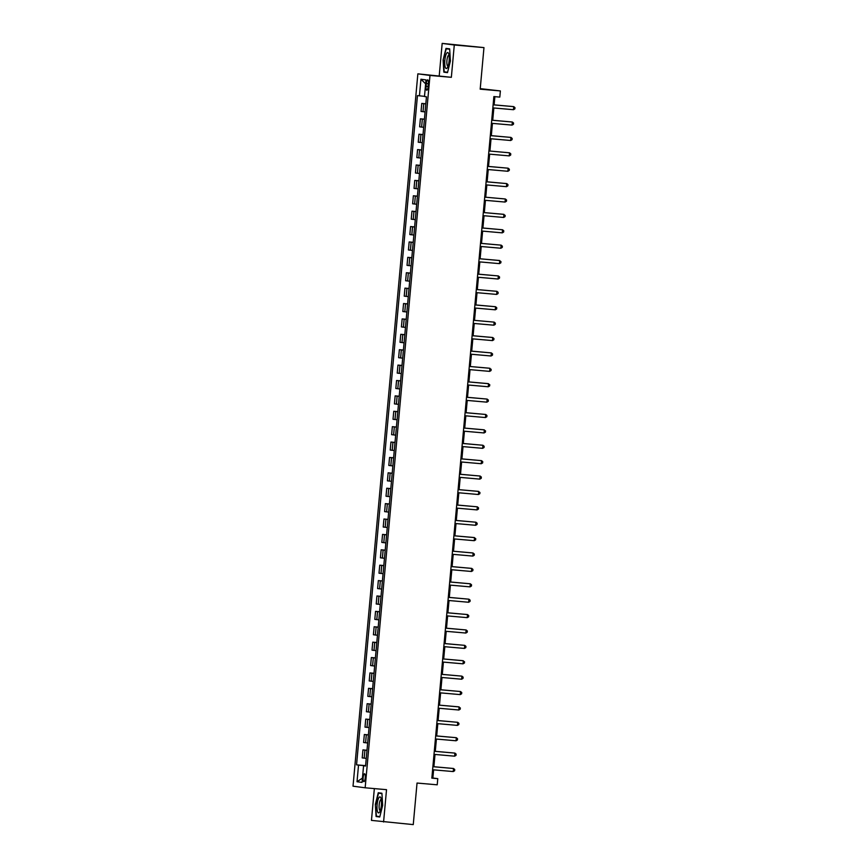 <?xml version="1.0" encoding="UTF-8"?>
<svg xmlns="http://www.w3.org/2000/svg" width="868" height="868" viewBox="0 0 868 868"><rect width="100%" height="100%" fill="white"/><g stroke="black" fill="none" stroke-linecap="round" stroke-linejoin="round"><path stroke-width="1.3" d="M365.233 777.837A3.96 1.052 -85 0 0 364.527 773.757A3.96 1.052 -85 0 0 363.139 777.554A3.96 1.052 -85 0 0 363.833 781.634A3.96 1.052 -85 0 0 365.233 777.837M374.347 788.6L371.461 820.39L413.255 824.6L417.041 783.044L437.222 784.813L437.776 778.661L432.861 778.01L433.609 769.84M417.855 73.845L353.026 786.191L365.157 787.786L429.986 75.44L417.855 73.845L451.349 77.317L454.289 44.995L442.17 43.4L439.23 75.722M442.17 43.4L483.964 47.61L480.188 89.165L500.369 90.934L480.232 88.634M454.289 44.995L483.964 47.61M500.369 90.934L499.805 97.097L493.87 96.576L431.841 778.14L437.776 778.661M426.329 83.556L426.079 86.268A3.83 1.02 -85 0 0 426.763 90.218A3.83 1.02 -85 0 0 428.108 86.54L428.358 83.827A3.83 1.02 -85 0 0 427.674 79.878A3.83 1.02 -85 0 0 426.329 83.556L428.369 83.74M424.495 96.359L417.454 95.599L356.553 764.849L365.591 765.641M419.439 95.86L420.947 79.238L425.993 79.899L424.485 96.522L426.459 96.793L365.558 766.032L363.573 765.771L362.064 782.394L357.019 781.732L358.527 765.109L356.553 764.849M451.349 77.317L429.986 75.44M383.58 821.996L386.52 789.674L365.157 787.786M433.891 766.726L435.009 754.455M435.291 751.341L436.409 739.059M436.691 735.945L437.808 723.673M438.09 720.559L439.208 708.277M439.49 705.163L440.608 692.881M440.89 689.767L442.007 677.496M442.3 674.382L443.407 662.1M443.7 658.986L444.817 646.703M445.1 643.589L446.217 631.318M446.499 628.204L447.617 615.922M447.899 612.808L449.016 600.537M449.298 597.423L450.416 585.14M450.698 582.027L451.816 569.744M452.098 566.63L453.215 554.359M453.497 551.245L454.615 538.963M454.897 535.849L456.015 523.567M456.308 520.453L457.425 508.181M457.707 505.067L458.825 492.785M459.107 489.671L460.224 477.4M460.507 474.275L461.624 462.004M461.906 458.89L463.024 446.608M463.306 443.494L464.423 431.222M464.705 428.108L465.823 415.826M466.105 412.712L467.223 400.43M467.505 397.316L468.622 385.045M468.915 381.931L470.022 369.649M470.315 366.535L471.433 354.252M471.715 351.139L472.832 338.867M473.114 335.753L474.232 323.471M474.514 320.357L475.631 308.086M475.914 304.972L477.031 292.69M477.313 289.576L478.431 277.293M478.713 274.179L479.83 261.908M480.113 258.794L481.23 246.512M481.512 243.398L482.63 231.116M482.923 228.002L484.04 215.731M484.322 212.617L485.44 200.334M485.722 197.22L486.839 184.949M487.122 181.835L488.239 169.553M488.521 166.439L489.639 154.157M489.921 151.043L491.038 138.772M491.321 135.658L492.438 123.375M492.72 120.261L493.838 107.979M494.12 104.865L494.868 96.663M365.58 765.782L364.571 765.847M431.863 777.923L432.861 778.01M425.819 103.91L421.772 103.422L425.83 103.78M366.253 758.382L362.206 757.894L362.933 749.898L366.99 750.256M367.652 742.986L363.605 742.509L364.332 734.502L368.39 734.86M369.052 727.59L365.005 727.113L365.732 719.105L369.801 719.463M370.462 712.205L366.404 711.727L367.142 703.72L371.2 704.078M371.862 696.809L367.815 696.331L368.542 688.324L372.6 688.682M373.262 681.423L369.215 680.935L369.942 672.939L373.999 673.286M374.661 666.027L370.614 665.55L371.341 657.543L375.399 657.901M376.061 650.631L372.014 650.154L372.741 642.146L376.799 642.504M377.461 635.246L373.414 634.758L374.141 626.761L378.198 627.119M378.86 619.85L374.813 619.372L375.54 611.365L379.598 611.723M380.26 604.453L376.213 603.976L376.94 595.969L380.998 596.327M381.66 589.068L377.613 588.58L378.339 580.583L382.408 580.942M383.059 573.672L379.012 573.195L379.75 565.187L383.808 565.545M384.47 558.287L380.412 557.798L381.15 549.802L385.208 550.149M385.869 542.891L381.822 542.413L382.549 534.406L386.607 534.764M387.269 527.494L383.222 527.017L383.949 519.01L388.007 519.368M388.669 512.109L384.622 511.621L385.349 503.624L389.406 503.982M390.068 496.713L386.021 496.236L386.748 488.228L390.806 488.586M391.468 481.317L387.421 480.839L388.148 472.832L392.206 473.19M392.868 465.932L388.821 465.443L389.548 457.447L393.605 457.805M394.267 450.535L390.22 450.058L390.947 442.051L395.005 442.409M395.667 435.15L391.62 434.662L392.347 426.665L396.416 427.013M397.077 419.754L393.02 419.277L393.757 411.269L397.815 411.627M398.477 404.358L394.43 403.88L395.157 395.873L399.215 396.231M399.877 388.972L395.83 388.484L396.557 380.488L400.615 380.846M401.276 373.576L397.229 373.099L397.956 365.092L402.014 365.45M402.676 358.18L398.629 357.703L399.356 349.695L403.414 350.054M404.076 342.795L400.029 342.307L400.756 334.31L404.814 334.668M405.475 327.399L401.428 326.921L402.155 318.914L406.213 319.272M406.875 312.013L402.828 311.525L403.555 303.529L407.613 303.876M408.275 296.617L404.228 296.14L404.955 288.133L409.023 288.491M409.674 281.221L405.627 280.744L406.365 272.736L410.423 273.094M411.085 265.836L407.027 265.348L407.765 257.351L411.823 257.709M412.484 250.44L408.437 249.962L409.164 241.955L413.222 242.313M413.884 235.044L409.837 234.566L410.564 226.559L414.622 226.917M415.284 219.658L411.237 219.17L411.964 211.174L416.022 211.532M416.683 204.262L412.636 203.785L413.363 195.777L417.421 196.135M418.083 188.877L414.036 188.389L414.763 180.392L418.821 180.739M419.483 173.481L415.436 173.003L416.163 164.996L420.221 165.354M420.882 158.084L416.835 157.607L417.562 149.6L421.62 149.958M422.282 142.699L418.235 142.211L418.962 134.214L423.031 134.562M423.692 127.303L419.635 126.826L420.372 118.818L424.43 119.176M425.092 111.907L421.045 111.43L421.772 103.422M424.419 119.296L420.372 118.818M423.02 134.692L418.962 134.214M421.609 150.088L417.562 149.6M420.21 165.473L416.163 164.996M418.81 180.869L414.763 180.392M417.41 196.255L413.363 195.777M416.011 211.651L411.964 211.174M414.611 227.047L410.564 226.559M413.211 242.432L409.164 241.955M411.812 257.829L407.765 257.351M410.412 273.225L406.365 272.736M409.002 288.61L404.955 288.133M407.602 304.006L403.555 303.529M406.202 319.391L402.155 318.914M404.803 334.788L400.756 334.31M403.403 350.184L399.356 349.695M402.003 365.569L397.956 365.092M400.604 380.965L396.557 380.488M399.204 396.361L395.157 395.873M397.804 411.747L393.757 411.269M396.405 427.143L392.347 426.665M394.994 442.539L390.947 442.051M393.595 457.924L389.548 457.447M392.195 473.32L388.148 472.832M390.795 488.706L386.748 488.228M389.396 504.102L385.349 503.624M387.996 519.498L383.949 519.01M386.596 534.883L382.549 534.406M385.197 550.279L381.15 549.802M383.797 565.676L379.75 565.187M382.387 581.061L378.339 580.583M380.987 596.457L376.94 595.969M379.587 611.842L375.54 611.365M378.188 627.239L374.141 626.761M376.788 642.635L372.741 642.146M375.388 658.02L371.341 657.543M373.989 673.416L369.942 672.939M372.589 688.812L368.542 688.324M371.189 704.198L367.142 703.72M369.79 719.594L365.732 719.105M368.379 734.979L364.332 734.502M366.98 750.375L362.933 749.898M358.527 765.109L364.593 765.695M365.569 765.912L363.573 765.771M425.635 83.849L420.947 79.238M357.019 781.732L362.455 778.108M443.092 60.033L443.841 72.153L447.487 72.641L450.394 60.999L449.657 48.868L446 48.391L443.092 60.033L446.26 48.792L449.678 49.237M379.75 817.005L382.658 805.363L381.909 793.233L378.264 792.755L375.356 804.397L376.094 816.517L379.75 817.005M447.53 72.478L443.841 72.153M379.783 816.842L376.094 816.517M379.837 816.625L376.419 816.18L375.356 804.397M493.122 104.822L513.758 106.634L513.476 109.704L492.84 107.892M493.122 104.778L513.758 106.634L514.974 107.654L514.854 108.891L513.476 109.704M491.722 120.207L512.359 122.019L512.077 125.1L491.44 123.289M491.722 120.175L512.359 122.019L513.563 123.05L513.455 124.287L512.077 125.1M490.322 135.603L510.948 137.415L510.677 140.497L490.04 138.685M490.322 135.571L510.948 137.415L512.163 138.446L512.055 139.672L510.677 140.497M509.277 155.882L510.655 155.068L510.764 153.831L509.549 152.811L488.923 150.956L509.549 152.811L509.277 155.882L488.641 154.07M487.512 166.385L508.149 168.197L507.867 171.278L487.241 169.466M487.523 166.352L508.149 168.197L509.364 169.227L509.256 170.453L507.867 171.278M447.421 67.606A8.04 2.148 -85 0 0 449.125 60.673A8.04 2.148 -85 0 0 448.626 53.599A8.04 2.148 -85 0 0 446.553 53.469A8.04 2.148 -85 0 0 444.774 64.254A8.04 2.148 -85 0 0 447.389 67.65A8.04 2.148 -85 0 0 447.421 67.606M449.027 55.226A5.501 1.465 -85 0 0 448.864 55.183A5.501 1.465 -85 0 0 448.094 55.812A5.501 1.465 -85 0 0 446.846 61.921A5.501 1.465 -85 0 0 447.91 66.142A5.501 1.465 -85 0 0 448.072 66.12M449.667 49.085L446.26 48.792M447.584 72.261L444.166 71.816L443.45 60.066M377.113 804.614A8.04 2.148 -85 0 0 379.652 812.014A8.04 2.148 -85 0 0 381.367 805.178A8.04 2.148 -85 0 0 380.878 797.963A8.04 2.148 -85 0 0 377.113 804.614M381.291 799.591A5.501 1.465 -85 0 0 381.128 799.536A5.501 1.465 -85 0 0 379.186 804.831A5.501 1.465 -85 0 0 380.162 810.506A5.501 1.465 -85 0 0 380.325 810.484M375.703 804.43L378.524 793.157L381.931 793.602M381.92 793.45L378.524 793.157M486.113 181.781L506.749 183.593L506.467 186.674L485.83 184.851M486.123 181.737L506.749 183.593L507.964 184.624L507.856 185.85L506.467 186.674M505.067 202.06L506.456 201.246L506.565 200.009L505.35 198.989L484.713 197.134L505.35 198.989L505.067 202.06L484.431 200.248M503.668 217.456L505.046 216.631L505.165 215.405L503.125 214.266L483.313 212.53L503.95 214.374L503.668 217.456L483.031 215.644M481.914 227.958L502.55 229.77L502.268 232.852L481.631 231.029M481.914 227.915L502.55 229.77L503.765 230.79L503.646 232.027L502.268 232.852M480.514 243.344L501.151 245.156L500.869 248.237L480.232 246.425M480.514 243.311L501.151 245.156L502.366 246.186L502.246 247.423L500.869 248.237M499.469 263.633L500.847 262.809L500.955 261.583L498.926 260.443L479.114 258.707L499.751 260.552L499.469 263.633L478.832 261.821M477.715 274.136L498.351 275.948L498.069 279.019L477.433 277.207M477.715 274.093L498.351 275.948L499.556 276.968L499.447 278.205L498.069 279.019M476.315 289.521L496.941 291.333L496.67 294.415L476.033 292.603M476.315 289.489L496.941 291.333L498.156 292.364L498.048 293.59L496.67 294.415M474.904 304.918L495.541 306.729L495.27 309.811L474.633 307.999M474.915 304.874L495.541 306.729L496.756 307.76L496.648 308.986L495.27 309.811M493.859 325.196L495.248 324.382L495.357 323.146L494.142 322.126L473.516 320.27L494.142 322.126L493.859 325.196L473.223 323.384M472.105 335.699L492.742 337.511L492.46 340.592L471.823 338.78M472.116 335.666L492.742 337.511L493.957 338.542L493.849 339.768L492.46 340.592M470.706 351.095L491.342 352.907L491.06 355.988L470.423 354.166M470.706 351.052L491.342 352.907L492.557 353.927L492.449 355.164L491.06 355.988M489.661 371.374L491.038 370.56L491.158 369.323L489.118 368.184L469.306 366.448L489.943 368.292L489.661 371.374L469.024 369.562M488.261 386.77L489.639 385.945L489.758 384.719L487.718 383.58L467.906 381.844L488.543 383.689L488.261 386.77L467.624 384.958M466.507 397.273L487.143 399.085L486.861 402.155L466.224 400.343M466.507 397.229L487.143 399.085L488.358 400.105L488.239 401.341L486.861 402.155M465.107 412.658L485.744 414.47L485.462 417.551L464.825 415.739M465.107 412.625L485.744 414.47L486.948 415.501L486.839 416.727L485.462 417.551M484.062 432.948L485.44 432.123L485.548 430.897L483.519 429.758L463.707 428.022L484.333 429.866L484.062 432.948L463.425 431.136M462.297 443.439L482.933 445.262L482.662 448.333L462.026 446.521M462.308 443.407L482.933 445.262L484.149 446.282L484.04 447.519L482.662 448.333M460.897 458.836L481.534 460.648L481.252 463.729L460.626 461.917M460.908 458.803L481.534 460.648L482.749 461.678L482.641 462.904L481.252 463.729M459.498 474.232L480.134 476.044L479.852 479.125L459.215 477.302M459.508 474.188L480.134 476.044L481.349 477.064L481.241 478.301L479.852 479.125M478.452 494.51L479.841 493.697L479.95 492.46L477.921 491.321L458.098 489.585L478.735 491.429L478.452 494.51L457.816 492.699M456.698 505.013L477.335 506.825L477.053 509.907L456.416 508.095M456.698 504.981L477.335 506.825L478.55 507.856L478.431 509.082L477.053 509.907M455.299 520.409L475.935 522.221L475.653 525.292L455.016 523.48M455.299 520.366L475.935 522.221L477.15 523.241L477.031 524.478L475.653 525.292M474.254 540.688L475.631 539.863L475.751 538.637L473.711 537.498L453.899 535.762L474.536 537.607L474.254 540.688L453.617 538.876M472.854 556.084L474.232 555.26L474.34 554.034L472.311 552.894L452.499 551.158L473.136 553.003L472.854 556.084L452.217 554.272M451.1 566.576L471.736 568.399L471.454 571.47L450.817 569.658M451.1 566.544L471.736 568.399L472.941 569.419L472.832 570.656L471.454 571.47M449.7 581.972L470.326 583.784L470.055 586.866L449.418 585.054M449.7 581.94L470.326 583.784L471.541 584.815L471.433 586.041L470.055 586.866M448.289 597.368L468.926 599.18L468.655 602.262L448.018 600.439M448.3 597.325L468.926 599.18L470.141 600.2L470.033 601.437L468.655 602.262M446.89 612.754L467.526 614.566L467.244 617.647L446.608 615.835M446.901 612.721L467.526 614.566L468.742 615.596L468.633 616.833L467.244 617.647M445.49 628.15L466.127 629.962L465.845 633.043L445.208 631.231M445.501 628.117L466.127 629.962L467.342 630.993L467.234 632.219L465.845 633.043M444.091 643.546L464.727 645.358L464.445 648.429L443.808 646.617M444.091 643.503L464.727 645.358L465.942 646.378L465.834 647.615L464.445 648.429M463.045 663.825L464.423 663L464.543 661.774L462.503 660.635L442.691 658.899L463.328 660.743L463.045 663.825L442.409 662.013M441.291 674.327L461.928 676.139L461.646 679.221L441.009 677.409M441.291 674.295L461.928 676.139L463.143 677.17L463.024 678.396L461.646 679.221M439.892 689.713L460.528 691.536L460.246 694.606L439.609 692.794M439.892 689.68L460.528 691.536L461.743 692.555L461.624 693.792L460.246 694.606M458.846 710.002L460.224 709.178L460.333 707.952L458.304 706.812L438.492 705.076L459.129 706.921L458.846 710.002L438.21 708.19M437.092 720.505L457.729 722.317L457.447 725.398L436.81 723.576M437.092 720.462L457.729 722.317L458.933 723.337L458.825 724.574L457.447 725.398M435.682 735.89L456.318 737.702L456.047 740.784L435.411 738.972M435.693 735.858L456.318 737.702L457.534 738.733L457.425 739.97L456.047 740.784M434.282 751.287L454.919 753.098L454.637 756.18L434.011 754.368M434.293 751.254L454.919 753.098L456.134 754.129L456.026 755.355L454.637 756.18M432.882 766.683L453.519 768.495L453.237 771.565L432.6 769.753M432.893 766.639L453.519 768.495L454.734 769.515L454.626 770.751L453.237 771.565M423.02 111.69L423.747 103.683M421.62 127.086L422.347 119.079M420.221 142.471L420.947 134.475M418.821 157.868L419.548 149.86M417.421 173.264L418.148 165.256M416.022 188.649L416.749 180.653M414.622 204.045L415.349 196.038M413.211 219.441L413.949 211.434M411.812 234.827L412.539 226.819M410.412 250.223L411.139 242.215M409.012 265.608L409.739 257.612M407.613 281.004L408.34 272.997M406.213 296.4L406.94 288.393M404.814 311.786L405.54 303.789M403.414 327.182L404.141 319.174M402.014 342.578L402.741 334.571M400.615 357.963L401.341 349.956M399.204 373.359L399.942 365.352M397.804 388.745L398.531 380.748M396.405 404.141L397.132 396.134M395.005 419.537L395.732 411.53M393.605 434.922L394.332 426.926M392.206 450.318L392.933 442.311M390.806 465.715L391.533 457.707M389.406 481.1L390.133 473.103M388.007 496.496L388.734 488.489M386.596 511.881L387.334 503.885M385.197 527.277L385.924 519.27M383.797 542.674L384.524 534.666M382.397 558.059L383.124 550.062M380.998 573.455L381.725 565.448M379.598 588.851L380.325 580.844M378.198 604.236L378.925 596.24M376.799 619.633L377.526 611.625M375.399 635.018L376.126 627.021M373.999 650.414L374.726 642.407M372.589 665.81L373.327 657.803M371.189 681.196L371.916 673.199M369.79 696.592L370.517 688.584M368.39 711.988L369.117 703.981M366.99 727.373L367.717 719.377M365.591 742.769L366.318 734.762M364.191 758.155L364.918 750.158M428.119 86.453L426.079 86.268"/></g></svg>
